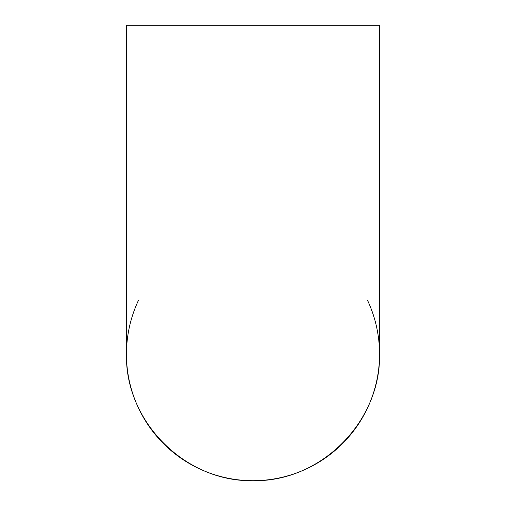<?xml version="1.0" encoding="UTF-8"?>
<svg xmlns="http://www.w3.org/2000/svg" width="506" height="506" viewBox="0 0 506 506"><rect width="100%" height="100%" fill="white"/><g stroke="black" fill="none" stroke-linecap="round" stroke-linejoin="round"><path stroke-width="0.76" d="M138.404 300.444C130.497 317.471 126.513 335.37 126.443 354.143C125.026 421.789 185.354 482.117 253 480.7C320.646 482.117 380.974 421.789 379.557 354.143C379.487 335.37 375.503 317.471 367.596 300.444M379.557 354.143A126.557 126.557 0 0 1 253 480.7A126.557 126.557 0 0 1 126.443 354.143A126.557 126.557 0 0 0 253 480.7A126.557 126.557 0 0 0 379.557 354.143L379.557 25.3L126.443 25.3L126.443 354.143"/></g></svg>

